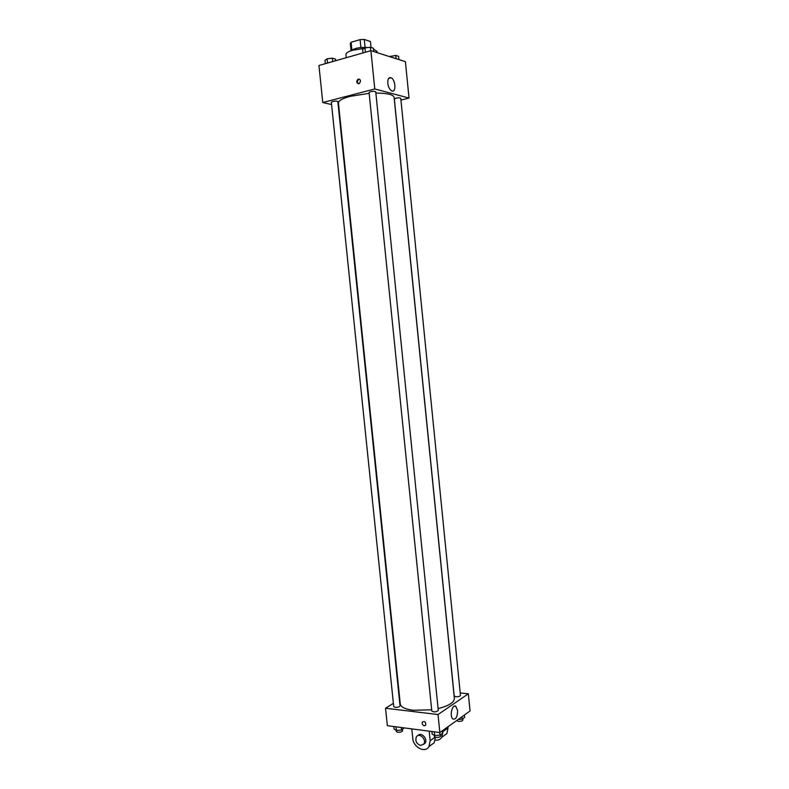 <?xml version="1.0" encoding="UTF-8"?>
<svg xmlns="http://www.w3.org/2000/svg" width="789" height="789" viewBox="0 0 789 789"><rect width="100%" height="100%" fill="white"/><g stroke="black" fill="none" stroke-linecap="round" stroke-linejoin="round"><path stroke-width="1.18" d="M365.07 47.32L364.281 39.46L370.445 41.501L371.047 47.458M351.874 49.983L351.095 42.281L350.365 43.513L351.095 50.683L350.365 43.513M351.095 42.281L360.109 39.628L364.281 39.46M360.908 47.498L360.109 39.628M351.056 50.743C354.488 48.119 360.1 47.054 367.881 47.537M364.114 48.464L352.545 50.269C348.127 51.61 345.917 53.041 345.927 54.559L346.243 57.715M377.142 52.666L377.014 51.403L373.493 49.105M331.577 104.552L322.78 102.531L318.943 65.497L370.899 50.674L405.398 61.65L409.027 98.053L400.94 100.075M369.173 93.358L350.247 96.327C342.377 98.467 338.442 100.676 338.432 102.935L400.26 703.936C400.822 707.062 405.082 709.163 413.051 710.248L431.682 709.824M438.092 708.611C448.823 705.82 454.237 702.437 454.365 698.443L394.086 97.284C393.277 94.532 387.202 93.132 375.87 93.082M322.78 102.531L374.775 88.96L409.027 98.053M395.822 98.201L394.342 99L454.208 696.006L455.795 696.756C458.429 696.825 459.987 696.381 460.46 695.434L400.763 98.3C400.122 97.728 398.475 97.688 395.822 98.201M332.682 101.475L331.341 102.225L393.721 706.609L395.171 707.339C397.883 707.408 399.51 706.934 400.033 705.908L337.85 101.613C337.14 100.992 335.414 100.953 332.682 101.475M369.074 92.451C371.195 91.208 373.414 90.972 375.732 91.771L438.28 710.455C436.268 712.102 434.118 712.319 431.81 711.096L369.074 92.451M374.775 88.96L370.899 50.674M387.784 83.299C387.626 78.979 388.73 77.135 391.097 77.766C395.762 79.689 396.325 93.378 391.63 90.824C389.608 89.561 388.326 87.056 387.784 83.299M358.877 83.742C356.372 83.042 356.105 81.504 358.068 79.127C360.82 79.452 361.204 80.942 359.202 83.614L358.877 83.742M358.462 83.792C357.052 82.283 357.18 80.794 358.837 79.334L359.577 79.156M439.858 732.557L387.34 725.683L385.535 708.236L393.376 703.344L385.535 708.236L438.033 714.548L468.35 693.797L460.204 692.929L468.35 693.797L470.057 710.968L439.858 732.557L438.033 714.548L468.35 693.797M362.999 52.932L362.644 49.47L364.982 47.873L370.386 47.241L373.404 48.218L373.749 51.581M365.425 52.242L364.982 47.873M370.741 50.723L370.386 47.241M389.618 56.63L395.762 55.427L398.573 56.335L398.899 59.579M390.634 56.956L390.545 56.039M396.088 58.692L395.762 55.427M325.344 63.672L324.999 60.289L327.11 58.78L332.376 58.169L335.493 59.076L335.66 60.733M327.553 63.041L327.11 58.78M332.731 61.572L332.376 58.169M431.879 731.511L432.135 734.095L434.709 735.565L439.956 735.131L442.599 733.228L442.343 730.772M434.709 735.565L434.325 731.827M439.956 735.131L439.69 732.537M440.726 734.579L440.854 735.89C440.361 736.995 438.733 737.488 435.982 737.38L434.394 736.531L434.266 735.309M458.093 719.519L462.137 719.183L464.603 717.408L464.356 715.041M462.137 719.183L461.9 716.797M462.788 718.71L462.916 720.002C462.453 721.018 460.904 721.481 458.261 721.383L456.663 720.535M393.819 726.531L394.086 729.056L396.423 730.466L401.552 730.042L404.254 727.892M396.423 730.466L396.048 726.817M401.552 730.042L401.285 727.507M402.459 729.44L402.597 730.762C402.074 731.857 400.457 732.35 397.735 732.261L396.285 731.472L396.167 730.308M422.095 723.326C422.934 725.712 424.137 726.314 425.705 725.13C425.892 722.024 424.778 720.978 422.371 722.004L422.095 723.326L422.371 722.004C424.778 720.978 425.892 722.024 425.705 725.13C424.137 726.314 422.934 725.712 422.095 723.326M385.535 708.236L438.033 714.548M457.59 710.514C457.472 716.856 455.924 719.686 452.925 719.006C449.188 716.402 452.353 703.246 455.924 706.431L457.59 710.514M430.222 745.635L434.206 742.755L435.4 737.271M447.915 726.787L448.034 727.902L443.023 731.492L442.915 730.367M443.023 731.492L441.87 737.202C440.321 739.53 438.102 740.516 435.222 740.151M417.963 735.595C421.01 731.571 428.102 738.839 425.192 743.031L423.604 744.352M429.196 731.156L430.163 740.703L428.999 746.522C425.182 753.505 413.308 747.42 412.765 738.336L411.799 728.878M420.606 745.457C416.484 743.81 415.063 740.96 416.355 736.896C419.067 732.143 426.928 739.51 423.871 743.978L420.606 745.457M448.034 727.902L446.88 733.573L442.935 736.433M435.094 737.173L430.163 740.703M358.837 79.334L358.068 79.127M388.632 78.417L391.097 77.766M455.924 706.431L454.129 706.234M423.871 743.978L425.192 743.031M434.206 742.755L428.999 746.522M446.88 733.573L441.87 737.202"/></g></svg>

